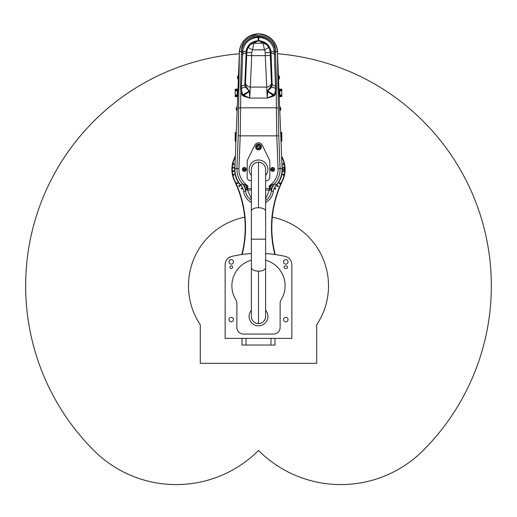 <?xml version="1.0" encoding="UTF-8"?>
<svg xmlns="http://www.w3.org/2000/svg" width="517" height="517" viewBox="0 0 517 517"><rect width="100%" height="100%" fill="white"/><g stroke="black" fill="none" stroke-linecap="round" stroke-linejoin="round"><path stroke-width="0.78" d="M251.378 310.297A9.396 9.396 0 0 0 252.025 323.241A9.396 9.396 0 0 0 264.982 323.241A9.396 9.396 0 0 0 265.615 310.297M251.378 315.965A7.135 7.135 0 0 0 259.153 323.539A7.135 7.135 0 0 0 265.615 315.932M274.966 345.039L274.966 338.389L274.966 345.039L242.034 345.039L242.034 338.389M265.622 253.53A116.512 116.512 0 0 1 285.462 256.471C289.455 257.699 291.588 260.4 291.853 264.562L291.853 338.389L225.147 338.389L225.147 264.562C225.418 260.394 227.551 257.692 231.538 256.471A116.512 116.512 0 0 1 251.378 253.53M265.622 260.187A26.613 26.613 0 0 1 281.119 299.847A6.65 6.65 0 0 0 280.124 303.356L280.124 327.41A6.65 6.65 0 0 1 273.467 334.066L243.533 334.066A6.65 6.65 0 0 1 236.876 327.41L236.876 303.356A6.65 6.65 0 0 0 235.881 299.847A26.613 26.613 0 0 1 251.378 260.187M231.222 268.53A1.331 1.331 0 0 1 230.071 266.539A1.331 1.331 0 0 1 232.379 266.539A1.331 1.331 0 0 1 231.222 268.53M286.108 265.874A1.331 1.331 0 0 1 287.439 267.205A1.331 1.331 0 0 1 286.108 268.53L285.442 268.53A1.331 1.331 0 0 1 284.111 267.205A1.331 1.331 0 0 1 285.442 265.874L286.108 265.874M285.778 317.348A2.242 2.242 0 0 1 287.723 320.714A2.242 2.242 0 0 1 283.833 320.714A2.242 2.242 0 0 1 285.778 317.348M285.778 259.637A2.242 2.242 0 0 1 287.723 263.004A2.242 2.242 0 0 1 283.833 263.004A2.242 2.242 0 0 1 285.778 259.637M231.222 259.637A2.242 2.242 0 0 1 233.167 263.004A2.242 2.242 0 0 1 229.277 263.004A2.242 2.242 0 0 1 231.222 259.637M231.222 317.348A2.242 2.242 0 0 1 233.167 320.714A2.242 2.242 0 0 1 229.277 320.714A2.242 2.242 0 0 1 231.222 317.348M284.777 169.24L284.777 169.57L282.45 169.57L282.45 169.24L284.777 169.24A26.277 26.277 0 0 0 281.655 156.981M282.45 169.408L285.067 169.408M284.777 169.57A26.277 26.277 0 0 1 282.172 180.821A107.71 107.71 0 0 0 274.876 254.467M275.231 254.519A107.381 107.381 0 0 1 282.469 180.969A26.613 26.613 0 0 0 281.629 156.244M235.371 156.244A26.613 26.613 0 0 0 234.531 180.969A107.381 107.381 0 0 1 241.769 254.519M242.124 254.467A107.71 107.71 0 0 0 234.828 180.821A26.277 26.277 0 0 1 235.345 156.981M282.45 169.57A23.95 23.95 0 0 1 274.999 186.766M242.001 186.766A23.95 23.95 0 0 1 235.054 164.522M281.946 164.522A23.95 23.95 0 0 1 282.45 169.24M283.348 167.631A0.536 0.536 0 0 1 284.156 167.165A0.536 0.536 0 0 1 284.156 168.096A0.536 0.536 0 0 1 283.348 167.631M282.851 174.694A0.536 0.536 0 0 1 283.659 174.229A0.536 0.536 0 0 1 283.659 175.166A0.536 0.536 0 0 1 282.851 174.694M283.348 171.179A0.536 0.536 0 0 1 284.156 170.713A0.536 0.536 0 0 1 284.156 171.65A0.536 0.536 0 0 1 283.348 171.179M282.851 164.115A0.536 0.536 0 0 1 283.659 163.65A0.536 0.536 0 0 1 283.659 164.58A0.536 0.536 0 0 1 282.851 164.115M277.325 185.719A0.536 0.536 0 0 1 278.224 185.958A0.536 0.536 0 0 1 277.564 186.624A0.536 0.536 0 0 1 277.325 185.719M274.811 188.227A0.536 0.536 0 0 1 275.716 188.472A0.536 0.536 0 0 1 275.057 189.132A0.536 0.536 0 0 1 274.811 188.227M279.458 182.882A0.536 0.536 0 0 1 280.363 183.128A0.536 0.536 0 0 1 279.703 183.787A0.536 0.536 0 0 1 279.458 182.882M242.189 188.227A0.536 0.536 0 0 1 241.943 189.132A0.536 0.536 0 0 1 241.284 188.472A0.536 0.536 0 0 1 242.189 188.227M237.542 182.882A0.536 0.536 0 0 1 237.297 183.787A0.536 0.536 0 0 1 236.637 183.128A0.536 0.536 0 0 1 237.542 182.882M239.675 185.719A0.536 0.536 0 0 1 239.436 186.624A0.536 0.536 0 0 1 238.776 185.958A0.536 0.536 0 0 1 239.675 185.719M233.652 171.179A0.536 0.536 0 0 1 232.844 171.65A0.536 0.536 0 0 1 232.844 170.713A0.536 0.536 0 0 1 233.652 171.179M234.149 164.115A0.536 0.536 0 0 1 233.341 164.58A0.536 0.536 0 0 1 233.341 163.65A0.536 0.536 0 0 1 234.149 164.115M233.652 167.631A0.536 0.536 0 0 1 232.844 168.096A0.536 0.536 0 0 1 232.844 167.165A0.536 0.536 0 0 1 233.652 167.631M234.149 174.694A0.536 0.536 0 0 1 233.341 175.166A0.536 0.536 0 0 1 233.341 174.229A0.536 0.536 0 0 1 234.149 174.694M251.378 170.087A7.154 7.154 0 0 1 258.5 162.254A7.154 7.154 0 0 1 265.615 170.106M265.615 175.541A9.396 9.396 0 0 0 258.5 160.011A9.396 9.396 0 0 0 251.378 175.541M251.378 202.528A14.967 14.967 0 0 1 243.694 191.561L245.614 190.98L245.879 189.558L246.913 188.582L247.876 185.991L242.434 183.787L240.612 184.827A23.62 23.62 0 0 1 234.899 168.497L239.326 53.833M276.589 46.763L277.61 52.243A19.129 19.129 0 0 0 258.5 33.857A19.129 19.129 0 0 0 239.39 52.243L240.541 46.407M262.397 34.258L263.508 34.523M267.379 36.041L270.397 38.006M273.015 40.526L275.58 44.378M249.181 36.274L258.662 33.883M242.557 42.42L245.11 39.324M239.39 52.223L238.221 135.842L236.954 168.574L238.938 168.652L240.205 135.919L240.825 92.226L242.26 95.244A1.997 0.737 148.6 0 0 242.919 94.85L241.846 91.806L241.394 88.342L245.342 87.018L249.194 91.121L242.919 94.85L243.811 95.328L249.33 91.625L249.827 91.806L245.879 86.3L245.439 84.245L246.777 50.511C248.173 44.863 251.966 41.683 258.151 40.959L250.306 44.649L248.179 47.525A11.678 11.678 0 0 0 246.835 52.534L245.446 84.084A1.997 0.84 -178 0 1 244.845 84.646L245.342 87.018A1.997 0.814 -26 0 0 245.879 86.3M276.349 184.873L276.388 184.827A23.62 23.62 0 0 0 282.101 168.497L280.046 168.574L278.779 135.842L277.448 52.249C276.278 40.765 269.48 34.665 257.039 33.935C246.195 35.97 240.366 42.071 239.552 52.249A1.997 0.84 1.5 0 1 241.491 51.48L240.489 86.333L240.825 92.226A1.997 0.808 -18.8 0 0 241.846 91.806M275.942 185.37L276.388 184.827L274.566 183.787L269.124 185.991L270.087 188.582L271.121 189.558A1.997 0.84 176.7 0 1 269.435 190.03L265.615 198.98M235.578 175.089L235.746 175.741M281.377 175.276L281.19 175.961M281.229 175.819L281.474 174.895M281.507 174.746L281.778 173.415M281.649 174.087L281.422 175.089M242.26 95.244L243.533 96.156L249.782 98.075L251.708 55.662L265.292 55.662L267.218 98.075L273.467 96.156L274.74 95.244L276.175 92.226L276.524 88.536L275.509 51.48A1.997 0.84 178.5 0 1 277.448 52.249L282.101 168.497M235.681 132.436A0.666 0.666 0 0 0 236.314 131.796A0.666 0.666 0 0 1 235.681 132.436L235.629 133.147L235.681 132.436L235.216 132.455L235.216 138.976M235.216 89.906L237.297 89.906L237.355 89.118L235.216 89.208L235.216 96.589L237.012 96.666L237.064 95.891L237.012 96.666A0.666 0.666 0 0 1 237.646 97.358A0.666 0.666 0 0 0 237.012 96.666M235.216 90.902L237.335 90.682L237.29 90.016L237.93 90.042A0.666 0.666 0 0 1 237.335 90.682L237.109 95.096L235.216 94.895M237.704 95.781L237.07 95.755L237.109 95.096A0.666 0.666 0 0 1 237.704 95.781A0.666 0.666 0 0 0 237.109 95.096M281.784 96.589L279.988 96.666L281.784 96.589L281.784 89.208L279.645 89.118A0.666 0.666 0 0 1 279.012 88.478A0.666 0.666 0 0 0 279.645 89.118L279.703 89.906L279.07 89.932M281.784 138.976L281.784 132.455L281.319 132.436A0.666 0.666 0 0 1 280.686 131.796A0.666 0.666 0 0 0 281.319 132.436L281.371 133.147L280.737 133.173M281.784 134.149L281.345 134.097A0.666 0.666 0 0 1 280.75 133.464A0.666 0.666 0 0 0 281.345 134.097L281.552 138.162A0.666 0.666 0 0 0 281.267 138.259M280.75 133.464L281.384 133.438L281.345 134.2M281.784 95.891L279.936 95.891L279.988 96.666L279.936 95.891L279.296 95.916M281.784 94.895L279.891 95.096L281.784 94.895L279.891 95.096L279.93 95.755L279.296 95.781A0.666 0.666 0 0 1 279.891 95.096L279.671 90.701M281.784 90.902L279.665 90.682L279.703 89.906L281.784 89.906M237.238 92.588L237.335 90.682M235.216 138.136L235.655 134.097A0.666 0.666 0 0 0 236.25 133.464L235.216 133.483M235.216 134.149L235.655 134.097L235.629 133.14M279.813 93.551L279.891 95.096M279.07 90.042A0.666 0.666 0 0 0 279.665 90.682A0.666 0.666 0 0 1 279.07 90.042L281.784 90.236M281.552 138.162L281.578 138.659M279.988 96.666A0.666 0.666 0 0 0 279.354 97.358A0.666 0.666 0 0 1 279.988 96.666M235.216 95.561L237.704 95.916M235.216 90.236L237.93 89.932M237.355 89.118A0.666 0.666 0 0 0 237.988 88.478A0.666 0.666 0 0 1 237.355 89.118M235.216 133.147L236.263 133.173M235.422 138.659L235.448 138.162M265.615 200.615L267.754 198.864L269.583 196.492L270.863 193.642L271.386 190.98L273.306 191.561A14.967 14.967 0 0 1 265.615 202.535M242.35 183.806A13.306 13.248 65.6 0 1 245.614 190.98L246.228 193.933L247.604 196.796L251.378 200.615M275.154 91.806L274.081 94.85L267.806 91.121L271.658 87.018L275.606 88.342L275.154 91.806A1.997 0.808 18.8 0 0 276.175 92.226L276.795 135.919L278.062 168.652A19.575 19.575 0 0 1 270.83 184.608L269.124 185.991L269.363 188.182A10.922 10.922 0 0 1 269.402 188.627L269.435 190.03L265.615 190.03M251.378 180.717L250.519 180.717A3.328 3.328 0 0 1 247.191 177.389L247.191 161.42A3.328 3.328 0 0 1 247.527 159.966L254.765 145.128A4.155 4.155 0 0 1 262.235 145.128L269.473 159.966A3.328 3.328 0 0 1 269.809 161.42L269.809 177.389A3.328 3.328 0 0 1 266.481 180.717L265.615 180.717M274.217 51.37A1.997 0.834 173.9 0 0 275.509 51.48L275.367 50.143C273.415 42 267.916 37.444 258.881 36.474L258.119 36.474C249.084 37.444 243.585 42 241.633 50.143L241.491 51.48A1.997 0.834 -173.9 0 0 242.783 51.37L242.945 50.136C244.625 42.523 249.692 38.252 258.145 37.308L258.855 37.308C267.308 38.252 272.375 42.523 274.055 50.136L274.262 52.178L270.818 50.899C269.467 44.895 265.486 41.476 258.868 40.643L258.132 40.643C251.514 41.476 247.527 44.895 246.182 50.899L244.845 84.646M275.555 52.353L275.555 52.353A1.997 0.84 -3 0 1 274.262 52.178L274.32 54.001L271.05 52.74L270.818 50.905L274.262 52.185A1.997 0.84 -3.2 0 0 275.555 52.353M273.965 184.065A13.306 11.419 115.7 0 0 271.121 189.558L271.386 190.98A13.306 13.248 -65.6 0 1 274.65 183.806M251.378 198.98L247.565 190.03A1.997 0.84 -176.7 0 1 245.879 189.558A13.306 11.419 -115.7 0 0 243.035 184.065M251.378 190.03L247.565 190.03L247.598 188.627A10.922 10.922 0 0 1 247.637 188.182L247.876 185.991L246.17 184.608A19.575 19.575 0 0 1 238.938 168.652M265.615 188.627L270.087 188.582A13.306 4.136 112.8 0 1 271.671 184.795M245.329 184.795A13.306 4.136 -112.8 0 1 246.913 188.582L251.378 188.627M271.386 190.844A13.306 13.158 79 0 1 274.566 183.787A21.559 21.559 0 0 0 280.046 168.574L278.062 168.652M275.904 185.422L276.388 184.827A13.306 13.306 0 0 0 273.306 191.561M234.899 168.497L236.954 168.574A21.559 21.559 0 0 0 242.434 183.787A13.306 13.158 -79 0 1 245.614 190.844M241.096 185.422A13.306 13.306 0 0 1 243.694 191.561A13.306 13.306 0 0 0 240.612 184.827L240.612 184.827M246.17 184.608L245.833 185.015A13.306 3.115 -112.4 0 1 247.113 188.123L247.637 188.182M269.363 188.182L269.887 188.123A13.306 3.115 112.4 0 1 271.166 185.015L270.83 184.608M246.719 55.468L251.708 55.662L251.818 52.721A6.689 6.689 0 0 1 252.587 49.858L253.802 43.241A4.989 4.944 -138.1 0 0 250.306 44.649M266.694 44.649L258.849 40.959C265.034 41.683 268.827 44.863 270.223 50.504L270.165 52.534A11.678 11.678 0 0 0 268.821 47.525L266.694 44.649A4.989 4.944 138.1 0 0 263.198 43.241L264.413 49.858A6.689 6.689 0 0 1 265.182 52.721L265.292 55.662L270.281 55.468L270.165 52.534L265.182 52.721M268.821 47.525L264.413 49.858L252.587 49.858L248.179 47.525M272.155 84.646L275.509 86.145L275.606 88.31L271.671 86.972L272.162 84.859A1.997 0.898 0.1 0 1 271.561 84.245L271.554 84.084A1.997 0.84 178 0 0 272.155 84.646L271.063 53.083A1.997 0.84 -2 0 1 270.462 52.521L271.464 82.397A4.989 4.485 176.8 0 1 266.481 87.082L250.519 87.082A4.989 4.485 -176.8 0 1 245.536 82.397M273.467 96.156L273.189 95.328L267.218 98.075L267.677 91.625L273.189 95.328L274.081 94.85A1.997 0.737 31.4 0 0 274.74 95.244M271.561 84.245L271.121 86.3L267.548 90.74L267.173 91.806L267.677 91.625A3.328 0.666 136.2 0 0 268.11 91.238M267.548 90.74L267.806 91.121L267.173 91.806L267.218 98.075L249.782 98.075L249.827 91.806L249.194 91.121L249.452 90.74M248.89 91.238A3.328 0.666 -136.2 0 0 249.33 91.625L249.782 98.075L243.811 95.328L243.533 96.156M245.872 86.287A1.997 0.782 154.6 0 1 245.329 86.972L241.394 88.31L241.491 86.145L244.838 84.859A1.997 0.898 -0.1 0 0 245.439 84.245M241.394 88.342L241.394 88.31A1.997 0.853 178.3 0 1 240.476 88.523A1.997 0.847 -0.3 0 0 241.394 88.342M246.551 52.223A1.997 0.801 -176.6 0 1 245.95 52.74L242.68 54.001L242.738 52.185L246.182 50.905L242.738 52.178L242.783 51.37M271.121 86.3A1.997 0.814 26 0 0 271.658 87.018L271.671 86.972A1.997 0.782 -154.6 0 1 271.128 86.287M275.606 88.31L275.606 88.342A1.997 0.847 0.3 0 0 276.524 88.536A1.997 0.853 1.7 0 1 275.606 88.31M241.445 52.353A1.997 0.84 -177 0 0 242.738 52.178A1.997 0.84 -176.8 0 1 241.445 52.353M274.055 50.136A1.997 0.834 169.3 0 0 275.367 50.143C275.212 30.787 241.788 30.787 241.633 50.143A1.997 0.834 -169.3 0 0 242.945 50.136M246.777 50.511L246.777 50.504A1.997 0.782 11.7 0 1 246.182 50.905A1.997 0.775 -168.3 0 0 246.777 50.504M258.687 40.636L263.198 43.241L253.802 43.241L258.313 40.636M258.132 40.643L258.868 40.643M251.818 52.721L246.538 52.521A1.997 0.84 2 0 1 245.937 53.083M270.223 50.504A1.997 0.775 168.3 0 0 270.818 50.899A1.997 0.782 -11.7 0 1 270.223 50.511M244.354 168.943A0.465 0.465 0 0 0 243.966 169.647A0.465 0.465 0 0 0 244.767 169.634A0.465 0.465 0 0 0 244.354 168.943M244.657 169.899L244.942 169.395L244.069 168.91L243.785 169.414L244.657 169.899A0.575 0.575 0 0 0 244.644 168.904A0.575 0.575 0 0 0 243.785 169.414A0.575 0.575 0 0 0 244.657 169.899M244.373 170.003A0.601 0.601 0 0 1 243.837 169.117A0.601 0.601 0 0 1 244.877 169.098A0.601 0.601 0 0 1 244.373 170.003M244.392 171.334A1.932 1.932 0 0 1 242.68 168.464A1.932 1.932 0 0 1 246.021 168.413A1.932 1.932 0 0 1 244.392 171.334M244.386 170.933A1.532 1.532 0 0 0 245.678 168.62A1.532 1.532 0 0 0 243.029 168.665A1.532 1.532 0 0 0 244.386 170.933M272.175 169.408A0.465 0.465 0 0 0 272.873 169.809A0.465 0.465 0 0 0 272.866 169.001A0.465 0.465 0 0 0 272.175 169.408M273.131 169.111L272.633 168.826L272.142 169.699L272.646 169.983L273.131 169.111A0.575 0.575 0 0 0 272.136 169.124A0.575 0.575 0 0 0 272.646 169.983A0.575 0.575 0 0 0 273.131 169.111M273.235 169.402A0.601 0.601 0 0 1 272.343 169.925A0.601 0.601 0 0 1 272.33 168.891A0.601 0.601 0 0 1 273.235 169.402M274.566 169.389A1.932 1.932 0 0 1 271.69 171.088A1.932 1.932 0 0 1 271.658 167.747A1.932 1.932 0 0 1 274.566 169.389M274.165 169.389A1.532 1.532 0 0 0 271.858 168.09A1.532 1.532 0 0 0 271.884 170.739A1.532 1.532 0 0 0 274.165 169.389M258.481 144.876A2.081 2.081 0 0 1 260.31 147.978A2.081 2.081 0 0 1 256.71 148.004A2.081 2.081 0 0 1 258.481 144.876M258.487 144.954A1.997 1.997 0 0 1 260.238 147.94A1.997 1.997 0 0 1 256.781 147.965A1.997 1.997 0 0 1 258.487 144.954M258.474 144.043A2.908 2.908 0 0 1 261.033 148.385A2.908 2.908 0 0 1 255.993 148.424A2.908 2.908 0 0 1 258.474 144.043M278.98 78.985L279.542 78.028L279.497 76.833L278.857 75.928M278.663 79.398L278.993 79.385L278.844 75.527L278.514 75.54M280.188 110.321L280.75 109.365L280.705 108.169L280.072 107.258M279.871 110.728L280.201 110.716L280.052 106.864L279.723 106.877M281.39 141.432L281.952 140.482L281.907 139.286L281.267 138.375M281.074 141.845L281.403 141.832L281.254 137.974L280.925 137.987M238.143 75.921L237.503 76.826L237.458 78.022L238.02 78.978M238.486 75.534L238.156 75.521L238.007 79.372L238.337 79.392M236.928 107.258L236.295 108.169L236.25 109.365L236.812 110.321M237.277 106.877L236.948 106.864L236.799 110.716L237.129 110.728M235.733 138.375L235.093 139.286L235.048 140.482L235.61 141.432M236.075 137.987L235.746 137.974L235.597 141.832L235.926 141.845M265.615 169.402L265.615 211.117A7.122 3.393 0 0 0 258.5 207.724A7.122 3.393 0 0 0 251.378 211.117A7.122 3.393 0 0 1 251.378 211.117L251.378 169.395A7.122 7.122 0 0 1 258.5 162.286A7.122 7.122 0 0 1 265.615 169.531M251.378 211.123L251.378 316.443A7.122 7.122 0 0 0 258.5 323.552A7.122 7.122 0 0 0 265.622 316.436A7.122 7.122 0 0 0 265.615 316.32M272.31 217.185A70.021 70.021 0 0 1 316.714 324.741L316.714 363.335L200.286 363.335L200.286 324.741A70.021 70.021 0 0 1 244.69 217.185M239.326 53.774A232.85 232.85 0 0 0 93.848 450.481A116.422 116.422 0 0 0 258.5 450.481A116.422 116.422 0 0 0 423.152 450.481A232.85 232.85 0 0 0 277.674 53.774M246.027 338.389L246.027 345.039M270.973 338.389L270.973 345.039M281.784 133.483L281.371 133.147L281.784 133.147M279.936 95.891L281.784 95.561M237.064 95.891L235.216 95.891M278.243 108.57A1.997 0.847 179.9 0 0 276.259 107.807L240.741 107.807A1.997 0.847 0.1 0 0 238.757 108.57M238.221 135.842L278.779 135.842M271.464 82.397L270.281 55.468M240.489 86.333A1.997 0.834 -177.7 0 0 241.491 86.145L242.68 54.001A1.997 0.84 -178 0 1 241.381 54.201M258.261 40.959L258.119 36.474M258.371 40.959L258.28 36.468M258.629 40.959L258.72 36.468M258.739 40.959L258.881 36.474M275.619 54.201A1.997 0.84 -2 0 1 274.32 54.001L275.509 86.145A1.997 0.834 -2.3 0 0 276.511 86.333M271.063 53.083L271.05 52.74A1.997 0.801 176.6 0 1 270.449 52.223M258.494 145.956A0.995 0.995 0 0 1 259.366 147.442A0.995 0.995 0 0 1 257.64 147.455A0.995 0.995 0 0 1 258.494 145.956M258.5 207.724L258.5 162.286M251.378 239.177L265.622 239.177L265.615 316.436M251.378 267.67A7.122 3.49 -0 0 0 258.5 271.16A7.122 3.49 -0 0 0 265.622 267.67M258.5 323.552L258.5 271.16M265.622 211.123L265.622 239.177"/></g></svg>
